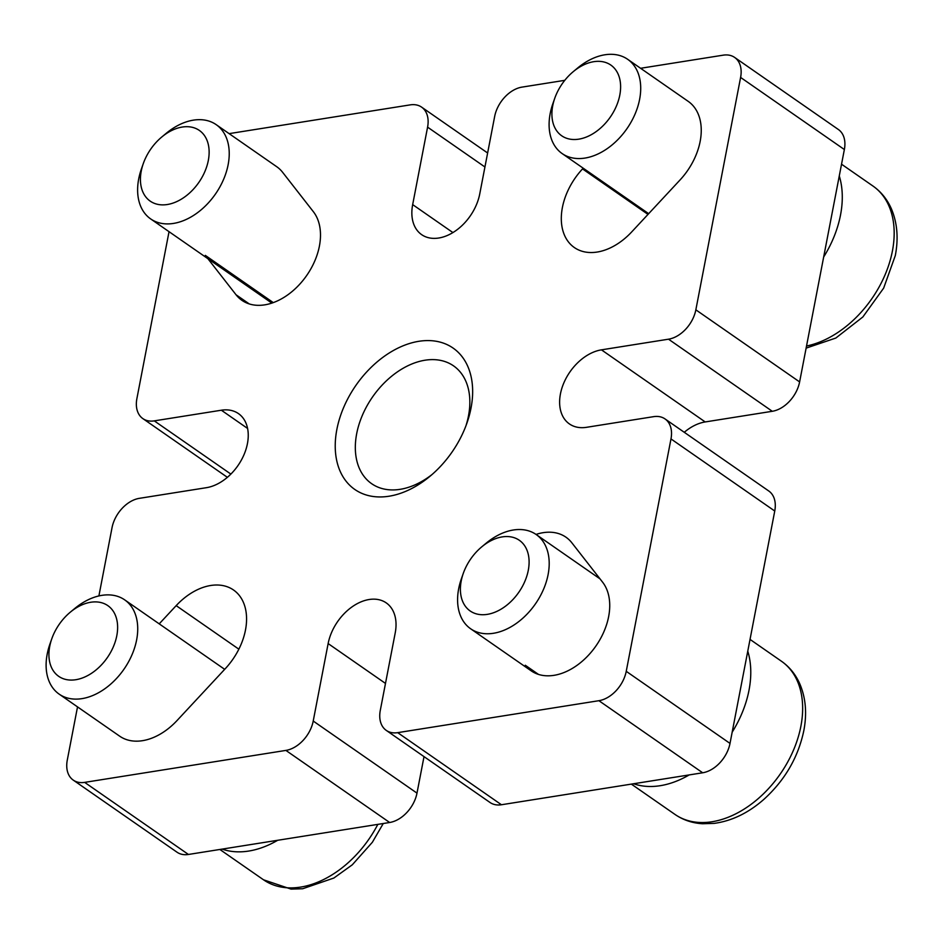 <?xml version="1.0" encoding="UTF-8"?>
<svg xmlns="http://www.w3.org/2000/svg" width="944" height="944" viewBox="0 0 944 944"><rect width="100%" height="100%" fill="white"/><g stroke="black" fill="none" stroke-linecap="round" stroke-linejoin="round"><path stroke-width="1.42" d="M418.853 341.303A86.105 58.504 124.8 0 1 466.973 422.983A86.105 58.504 124.8 0 1 429.886 476.366A86.105 58.504 124.8 0 1 389.022 496.225A86.105 58.504 124.8 0 1 336.866 429.426A86.105 58.504 124.8 0 1 418.853 341.303M465.958 425.756A71.756 48.746 -55.2 0 0 453.521 365.847A71.756 48.746 -55.2 0 0 425.012 360.219A71.756 48.746 -55.2 0 0 362.543 414.9A71.756 48.746 -55.2 0 0 371.653 483.694A71.756 48.746 -55.2 0 0 400.162 489.322A71.756 48.746 -55.2 0 0 432.128 474.454M159.217 623.854L176.174 605.635A57.395 38.999 124.8 0 1 233.51 589.988A57.395 38.999 124.8 0 1 225.345 668.623L177.035 720.543A57.395 38.999 124.8 0 1 142.497 740.686A57.395 38.999 124.8 0 1 119.699 736.19L59.165 694.135A57.395 38.999 -55.2 0 0 104.477 689.014A57.395 38.999 -55.2 0 0 136.632 639.89A57.395 38.999 -55.2 0 0 124.667 599.853A57.395 38.999 -55.2 0 0 74.623 608.597L70.293 612.184A43.046 29.252 -55.2 0 0 51.755 638.876A43.046 29.252 -55.2 0 0 49.737 646.31A43.046 29.252 -55.2 0 0 75.815 679.715A43.046 29.252 -55.2 0 0 116.808 635.666A43.046 29.252 -55.2 0 0 105.433 604.207A43.046 29.252 -55.2 0 0 70.293 612.184M536.039 534.422A57.395 38.999 124.8 0 1 565.94 537.183A57.395 38.999 124.8 0 1 571.84 542.788L602.579 582.153A57.395 38.999 124.8 0 1 601.434 636.893A57.395 38.999 124.8 0 1 553.975 675.338A57.395 38.999 124.8 0 1 531.177 670.83A57.395 38.999 124.8 0 1 525.277 665.237L538.481 674.405M554.742 98.318A43.046 29.252 -55.2 0 0 552.724 105.752A43.046 29.252 -55.2 0 0 578.802 139.157A43.046 29.252 -55.2 0 0 619.795 95.096A43.046 29.252 -55.2 0 0 608.42 63.637A43.046 29.252 -55.2 0 0 573.291 71.626A43.046 29.252 -55.2 0 0 554.742 98.318L552.877 103.628A57.395 38.999 -55.2 0 0 550.187 113.54A57.395 38.999 -55.2 0 0 562.152 153.577A57.395 38.999 -55.2 0 0 607.464 148.456A57.395 38.999 -55.2 0 0 639.619 99.332A57.395 38.999 -55.2 0 0 627.654 59.295L688.188 101.35A57.395 38.999 124.8 0 1 680.022 179.985L631.713 231.905A57.395 38.999 124.8 0 1 597.174 252.048A57.395 38.999 124.8 0 1 574.365 247.552A57.395 38.999 124.8 0 1 582.531 168.917L583.203 168.197M143.264 163.678A43.046 29.252 -55.2 0 0 141.246 171.112A43.046 29.252 -55.2 0 0 167.324 204.518A43.046 29.252 -55.2 0 0 208.317 160.456A43.046 29.252 -55.2 0 0 196.942 128.998A43.046 29.252 -55.2 0 0 161.813 136.974A43.046 29.252 -55.2 0 0 143.264 163.678L141.399 168.976A57.395 38.999 -55.2 0 0 138.709 178.888A57.395 38.999 -55.2 0 0 150.674 218.925A57.395 38.999 -55.2 0 0 195.986 213.804A57.395 38.999 -55.2 0 0 228.141 164.681A57.395 38.999 -55.2 0 0 216.176 124.643L276.71 166.699A57.395 38.999 124.8 0 1 282.61 172.304L313.337 211.668A57.395 38.999 124.8 0 1 312.193 266.409A57.395 38.999 124.8 0 1 264.745 304.853A57.395 38.999 124.8 0 1 241.935 300.345A57.395 38.999 124.8 0 1 236.035 294.752L207.869 258.656M564.772 80.334L521.985 87.119A28.698 19.505 -55.2 0 0 494.656 116.501L479.741 193.957A43.046 29.252 124.8 0 1 438.748 238.018A43.046 29.252 124.8 0 1 421.638 234.643A43.046 29.252 124.8 0 1 412.67 204.612L427.585 127.145A28.698 19.505 -55.2 0 0 421.602 107.132A28.698 19.505 -55.2 0 0 410.203 104.878L229.121 133.635M740.603 77.432A28.698 19.505 -55.2 0 0 734.621 57.419L838.378 129.505A28.698 19.505 124.8 0 1 844.361 149.53L740.603 77.432L695.846 309.821L799.615 381.919A28.698 19.505 124.8 0 1 772.286 411.289L668.517 339.191A28.698 19.505 -55.2 0 0 695.846 309.821M844.361 149.53L799.615 381.919M774.753 511.023L670.983 438.925A28.698 19.505 -55.2 0 0 665.001 418.912L768.77 490.998A28.698 19.505 124.8 0 1 774.753 511.023L730.007 743.412A28.698 19.505 124.8 0 1 702.666 772.782L598.909 700.696L397.684 732.65L501.441 804.748A28.698 19.505 124.8 0 1 490.042 802.494L386.273 730.396A28.698 19.505 -55.2 0 0 397.684 732.65M702.666 772.782L501.441 804.748M389.66 822.495L285.89 750.409A28.698 19.505 -55.2 0 0 313.219 721.039L416.988 793.125A28.698 19.505 124.8 0 1 389.66 822.495L188.434 854.462A28.698 19.505 124.8 0 1 177.024 852.208L73.266 780.122A28.698 19.505 -55.2 0 1 67.284 760.097L77.526 706.891M98.896 595.935L112.029 527.708A28.698 19.505 -55.2 0 1 139.358 498.338L206.441 487.682A43.046 29.252 124.8 0 0 243.918 454.878A43.046 29.252 124.8 0 0 238.454 413.602A43.046 29.252 124.8 0 0 221.356 410.215L247.588 428.446M670.983 438.925L626.238 671.326L730.007 743.412M285.89 750.409L84.665 782.375L188.434 854.462M221.356 410.215L154.273 420.871A28.698 19.505 -55.2 0 1 142.874 418.617A28.698 19.505 -55.2 0 1 136.892 398.604L169.035 231.681M640.598 68.287L723.21 55.165A28.698 19.505 -55.2 0 1 734.621 57.419M684.27 432.293A43.046 29.252 124.8 0 1 705.203 421.944L772.286 411.289M416.988 793.125L424.021 756.616M73.266 780.122A28.698 19.505 -55.2 0 0 84.665 782.375M313.219 721.039L328.134 643.572A43.046 29.252 124.8 0 1 352.254 606.732A43.046 29.252 124.8 0 1 386.238 602.886A43.046 29.252 124.8 0 1 395.217 632.917L380.29 710.384A28.698 19.505 -55.2 0 0 386.273 730.396M598.909 700.696A28.698 19.505 -55.2 0 0 626.238 671.326M665.001 418.912A28.698 19.505 -55.2 0 0 653.602 416.658L586.531 427.313A43.046 29.252 124.8 0 1 569.421 423.939A43.046 29.252 124.8 0 1 563.957 382.65A43.046 29.252 124.8 0 1 601.446 349.846L668.517 339.191M627.654 59.295A57.395 38.999 -55.2 0 0 577.61 68.027L573.291 71.626M51.755 638.876L49.89 644.186A57.395 38.999 -55.2 0 0 47.2 654.098A57.395 38.999 -55.2 0 0 59.165 694.135M461.215 580.961A43.046 29.252 -55.2 0 0 487.293 614.367A43.046 29.252 -55.2 0 0 528.286 570.306A43.046 29.252 -55.2 0 0 516.911 538.847A43.046 29.252 -55.2 0 0 481.77 546.836A43.046 29.252 -55.2 0 0 463.233 573.527A43.046 29.252 -55.2 0 0 461.215 580.961M463.233 573.527L461.368 578.825A57.395 38.999 -55.2 0 0 458.678 588.737A57.395 38.999 -55.2 0 0 470.643 628.775A57.395 38.999 -55.2 0 0 515.955 623.665A57.395 38.999 -55.2 0 0 548.11 574.542A57.395 38.999 -55.2 0 0 536.145 534.505A57.395 38.999 -55.2 0 0 486.101 543.237L481.77 546.836M216.176 124.643A57.395 38.999 -55.2 0 0 166.132 133.387L161.813 136.974M582.531 168.917L647.997 214.394M236.035 294.752L249.251 303.921M412.67 204.612L452.919 232.578M601.446 349.846L705.203 421.944M328.134 643.572L385.482 683.421M154.273 420.871L230.879 474.089M484.933 166.994L427.585 127.145M205.308 255.376L273.288 302.611M176.174 605.635L238.856 649.177M806.53 346.011A93.279 63.378 -55.2 0 0 892.399 251.092A93.279 63.378 -55.2 0 0 872.952 186.027L841.541 164.209M839.275 175.95A93.279 63.378 124.8 0 1 840.514 215.043A93.279 63.378 124.8 0 1 823.664 257.016M383.252 823.522L372.373 842.26L352.289 864.81L333.857 878.038L302.682 888.741L291.059 889.106L263.518 879.796A93.279 63.378 -55.2 0 0 377.824 824.383M277.701 840.278A93.279 63.378 124.8 0 1 222.147 849.104M781.443 661.237C789.573 666.96 795.709 674.547 799.863 684.011C805.787 698.017 807.096 713.617 803.792 730.786C798.152 757.466 784.806 780.358 763.767 799.462C748.262 813.032 731.73 821.009 714.16 823.38L702.537 823.746C692.318 823.121 683.137 820.017 674.995 814.436A93.279 63.378 -55.2 0 0 748.627 806.117A93.279 63.378 -55.2 0 0 800.878 726.29A93.279 63.378 -55.2 0 0 781.443 661.237L750.032 639.407M747.766 651.148A93.279 63.378 124.8 0 1 749.005 690.253A93.279 63.378 124.8 0 1 732.155 732.214M689.179 774.93A93.279 63.378 124.8 0 1 633.625 783.744M142.874 418.617L227.374 477.322M421.602 107.132L487.635 152.999M872.952 186.027C881.082 191.75 887.218 199.349 891.372 208.801C897.296 222.808 898.605 238.407 895.301 255.576L883.667 288.109L862.851 316.972L835.829 338.046L806.117 348.124M648.67 213.674L562.152 153.577M263.518 879.796L219.869 849.47M224.684 669.343L124.667 599.853M531.177 670.83L470.643 628.775M674.995 814.436L631.347 784.11M600.018 578.873L536.145 534.505M271.848 303.107L150.674 218.925"/></g></svg>
